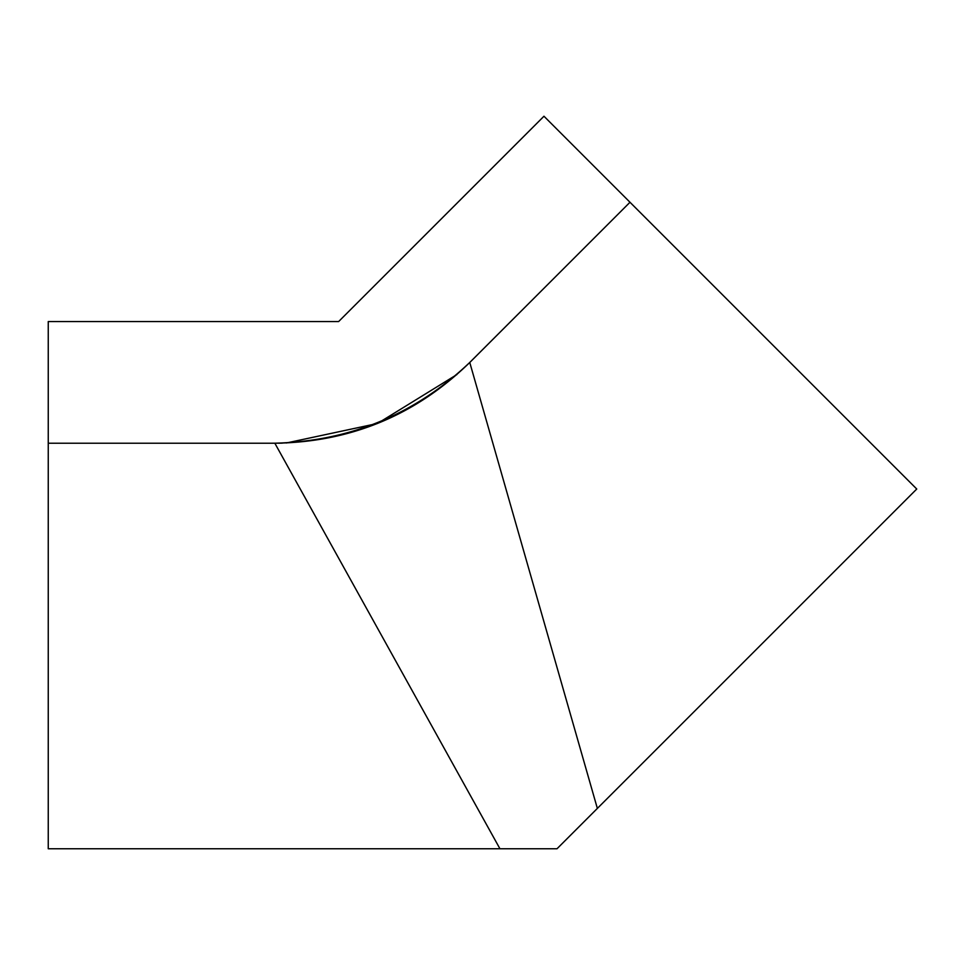 <?xml version="1.0" encoding="UTF-8"?>
<svg xmlns="http://www.w3.org/2000/svg" width="965" height="965" viewBox="0 0 965 965"><rect width="100%" height="100%" fill="white"/><g stroke="black" fill="none" stroke-linecap="round" stroke-linejoin="round"><path stroke-width="1.45" d="M335.687 552.836L499.942 848.766L48.25 848.766L557.01 848.766L916.75 489.026L543.971 116.234L338.631 321.562L48.25 321.562L338.631 321.562L48.25 321.562L338.631 321.562L543.971 116.234L338.631 321.562L543.971 116.234L916.75 489.026L543.971 116.234L873.735 446.011L629.988 202.264L472.175 360.078A283.879 283.879 -0 0 1 271.442 443.225L48.25 443.225L48.25 321.562L48.25 443.225L271.442 443.225A283.879 283.879 180 0 0 472.175 360.078L629.988 202.264L472.175 360.078A283.879 283.879 0 0 1 271.442 443.225L275.29 443.225M48.25 848.766L48.25 443.225L48.25 848.766M274.844 443.212C350.126 441.198 415.095 414.287 469.75 362.478L629.988 202.264L916.75 489.026L597.359 808.417L469.762 362.49L472.175 360.078L469.75 362.478C415.505 415.276 350.536 442.187 274.844 443.225L499.942 848.766L557.01 848.766L916.75 489.026L671.338 243.602L916.75 489.026L597.359 808.417L504.225 482.946M278.403 443.2L282.335 443.128M286.316 442.995L377.472 423.49L456.867 374.589"/></g></svg>
